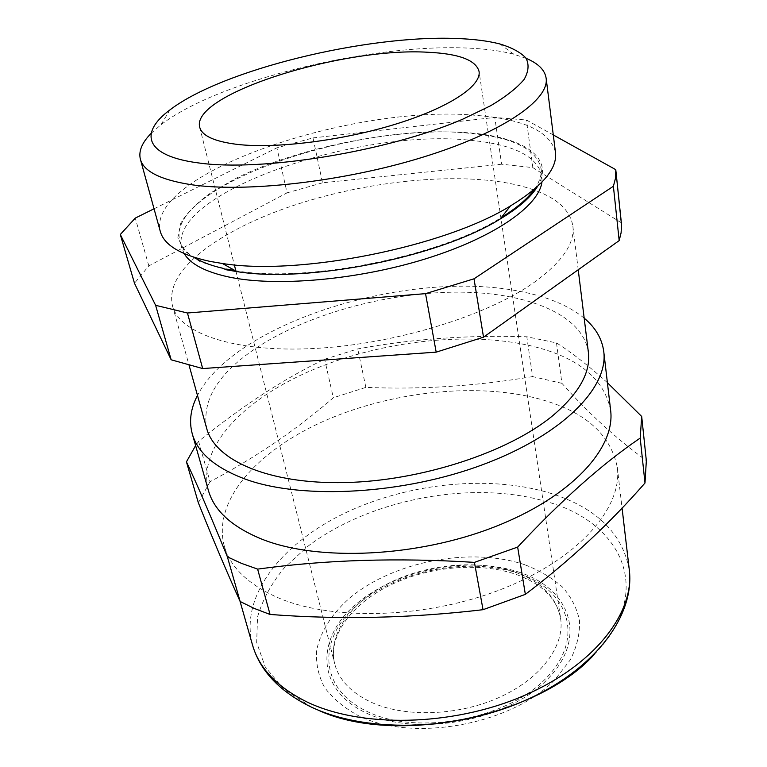 <?xml version="1.0" encoding="UTF-8"?>
<svg xmlns="http://www.w3.org/2000/svg" width="767" height="767" viewBox="0 0 767 767"><rect width="100%" height="100%" fill="white"/><g stroke="black" fill="none" stroke-linecap="round" stroke-linejoin="round"><path stroke-width="0.58" stroke-dasharray="3.83 2.88" d="M607.397 382.695C588.768 365.849 571.798 352.59 556.478 342.916L526.795 336.761C467.611 334.93 411.246 338.976 357.729 348.927L324.623 359.244C284.432 378.38 242.42 405.753 198.605 441.37L195.614 445.569M556.478 342.916L561.933 383.337C587.532 412.358 615.661 438.12 646.322 460.631M610.609 410.115C603.773 377.076 575.451 355.265 525.635 344.671C461.283 331.392 376.818 342.197 309.926 371.036C243.455 399.856 197.109 447.497 208.423 490.487M198.605 441.37L210.043 481.695C255.842 457.372 296.934 429.395 333.319 397.747L324.623 359.244M621.356 222.814L532.835 167.609L501.608 164.215L494.782 117.437L526.411 120.007L553.285 134.944M532.835 167.609L526.411 120.007M501.608 164.215L322.514 182.814L312.994 137.907L276.906 147.83L287.069 192.843L148.827 265.89L134.484 283.253M322.514 182.814L287.069 192.843M194.636 257.75C176.314 274.279 168.951 290.348 172.527 305.966C179.545 333.386 234.098 352.676 314.24 348.486C394.219 344.402 486.546 316.081 533.832 282.639C562.038 262.228 575.039 243.34 572.844 225.977C570.14 210.187 557.158 198.183 533.899 189.957M533.64 189.871C461.974 164.224 318.775 184.895 235.018 230.282C218.969 238.853 205.575 247.942 194.837 257.568M312.994 137.907L494.782 117.437M154.042 208.787L276.906 147.83M541.924 182.191L542.01 175.787C537.159 156.334 513.746 144.551 471.753 140.438C360.461 127.312 167.724 192.479 181.702 247.779L184.243 253.656M561.933 383.337L532.614 376.597L526.795 336.761M148.827 265.89L135.27 218.096M533.381 397.45C470.066 382.522 387.086 392.685 321.785 422.071C256.887 451.447 212.286 500.851 224.252 545.96C230.273 567.302 248.268 584.588 278.239 597.809C333.559 621.606 429.299 618.461 504.6 588.011C580.082 557.638 622.593 507.045 617.31 467.419C610.369 432.665 582.393 409.338 533.381 397.45M210.043 481.695L198.356 502.797M532.614 376.597C476.374 386.117 420.795 389.713 365.878 387.373L333.319 397.747M365.878 387.373L357.729 348.927M588.375 352.254C582.968 314.662 527.437 292.63 460.258 292.141C392.714 291.786 315.688 311.565 263.139 343.616C220.254 370.154 201.443 398.457 206.716 428.523M584.176 318.142C568.088 305.113 545.951 296.052 517.744 290.971C407.699 269.648 235.469 321.987 197.474 395.417M526.162 58.369L513.919 54.265C500.985 50.862 485.473 48.8 467.391 48.062C370.538 43.585 218.116 80.564 160.936 124.791L151.204 133.295M555.481 152.365C550.169 131.588 524.216 119.307 477.63 115.51C356.07 103.209 146.046 172.7 160.265 231.337M537.466 186.534C555.212 157.724 523.717 137.523 471.379 133.027C401.016 126.795 300.137 146.334 235.488 178.577L210.781 192.853C196.975 202.843 186.985 212.9 180.791 223.034L177.858 237.607L184.185 250.799L200.168 261.758L225.603 269.658M534.465 189.171C539.7 181.635 541.876 174.627 541.003 168.165C536.181 148.942 512.73 137.36 470.66 133.42C359.186 120.764 165.921 185.7 179.699 240.359C181.376 246.658 186.084 252.295 193.811 257.242M223.187 268.364L226.61 269.102M235.143 270.626C305.63 283.426 441.293 256.312 501.455 217.416M514.264 571.808C477.783 559.325 427.996 563.908 389.713 582.709C351.535 601.51 327.461 634.069 334.613 663.551C338.755 679.581 350.749 692.38 370.586 701.958C404.334 717.739 458.167 716.1 499.681 697.222C541.281 678.373 564.905 645.641 560.61 618.384C556.315 596.784 540.86 581.252 514.264 571.808M518.866 573.524C469.893 556.65 399.444 569.871 359.033 603.399C318.104 636.514 316.848 687.692 367.24 711.536C417.066 736.032 506.651 719.513 545.922 678.412C585.911 637.713 568.203 589.813 518.866 573.524M519.978 572.498C470.209 555.404 398.744 568.826 357.662 602.843C316.062 636.457 314.633 688.488 365.849 712.811C416.5 737.787 507.744 720.961 547.648 679.102C588.27 637.665 570.121 589.018 519.978 572.498M524.753 564.733C471.187 546.66 394.832 561.003 350.529 597.32C332.293 613.101 320.328 631.49 316.637 650.55C315.745 663.263 318.324 675.468 324.393 687.146C332.495 698.229 343.846 707.74 358.457 715.678C413.039 742.897 512.404 724.575 555.337 679.178L570.312 659.869C577.005 646.485 580.063 633.369 579.497 620.522C576.918 608.145 571.204 596.947 562.374 586.947C552 577.819 539.46 570.418 524.753 564.733M594.185 654.539C656.322 591.012 621.126 521.733 546.277 501.551C472.05 479.73 370.164 498.981 307.778 546.353L284.212 567.935C271.365 583.572 262.467 599.928 257.539 617.004L256.677 642.497L265.238 666.964L283.531 688.958L311.229 706.953L317.519 709.82M629.285 569.718C622.171 532.193 594.847 506.393 547.312 492.309C485.885 474.629 405.609 483.641 343.137 513.919C281.038 544.187 239.486 596.467 252.516 644.999M235.814 270.732L334.613 663.551C327.825 636.294 351.2 604.243 389.924 585.279C428.59 566.382 479.154 561.827 515.568 574.224C541.79 583.61 556.804 598.327 560.61 618.384L479.049 71.427M199.717 127.245L234.338 264.864M224.252 545.96L240.042 601.309M572.844 225.977L578.222 269.754M169.996 109.854L160.936 124.791M179.699 240.359L181.702 247.779M499.806 43.949L513.919 54.265M172.527 305.966L189.123 365.456M617.31 467.419L622.066 508.051M541.003 168.165L542.01 175.787"/><path stroke-width="1.15" d="M240.129 601.481L227.387 556.842C210.11 514.561 196.457 482.894 186.439 461.839L198.356 502.797C212.373 537.935 226.294 570.83 240.129 601.481L254.251 608.432L270.051 614.453C339.791 619.784 410.786 618.202 483.037 609.698L525.347 594.367C569.929 560.543 609.813 523.43 644.989 483.009L640.205 438.082L641.691 416.452L607.397 382.695M644.989 483.009L646.341 460.746L641.711 416.682M227.387 556.842L241.643 563.429L257.626 569.114C325.333 559.795 397.594 557.551 474.428 562.374L517.658 547.082C561.521 500.103 602.373 463.767 640.205 438.082M197.474 395.417C190.647 408.514 188.903 421.304 192.249 433.777L208.423 490.487C214.146 510.822 232.19 527.14 262.563 539.441C318.631 561.559 416.73 557.293 494.178 527.054C571.808 496.901 615.7 447.851 610.609 410.115L603.754 351.554C602.037 338.746 595.518 327.614 584.176 318.142M195.614 445.569L186.439 461.839M270.051 614.453L257.626 569.114M483.037 609.698L474.428 562.374M525.347 594.367L517.658 547.082M425.541 293.646L187.455 313.003L202.68 368.563L436.183 352.149L425.541 293.646L474.016 278.805L613.389 186.256L615.613 177.791L615.776 169.67L553.285 134.944M155.634 305.333L120.304 234.51L134.484 283.253L171.166 359.8L155.634 305.333L187.455 313.003M171.166 359.8L202.68 368.563M436.183 352.149L483.517 337.173L619.18 240.608L621.097 232.813L621.538 225.335L615.796 169.843M120.304 234.51L135.27 218.096L154.042 208.787M184.243 253.656C190.494 264.078 205.288 271.844 228.614 276.964C275.775 287.079 357.518 280.06 425.762 258.795C494.121 237.559 538.77 206.045 541.924 182.191M619.18 240.608L613.389 186.256M483.517 337.173L474.016 278.805M428.139 52.271C343.031 46.854 190.561 94.111 199.717 127.245C201.951 135.778 214.338 141.483 236.898 144.349C275.391 148.932 342.12 140.687 395.619 124.149C449.241 107.639 481.561 85.875 479.049 71.427C475.952 60.114 458.973 53.728 428.139 52.271M189.123 365.456L206.716 428.523C215.009 460.277 268.45 484.303 344.91 482.568C421.236 480.947 508.253 452.281 552.528 415.858C578.932 393.586 590.887 372.388 588.375 352.254L578.222 269.754M192.249 433.777C197.637 453.019 215.719 468.282 246.485 479.567C303.301 499.844 403.797 494.379 483.459 464.409C563.304 434.525 608.634 387.21 603.754 351.554M456.71 38.503C366.549 34.774 222.622 69.576 169.996 109.854C138.837 132.854 144.704 155.96 198.356 162.911C261.394 172.019 387.738 151.55 462.482 119.307L490.621 105.75C505.932 96.632 517.083 87.869 524.091 79.471C528.674 71.456 529.268 64.284 525.874 57.956C520.4 52.214 511.704 47.544 499.806 43.949C487.917 40.91 473.546 39.098 456.71 38.503M151.204 133.295C142.029 142.537 138.415 151.195 140.38 159.258C143.602 171.252 160.198 179.679 190.168 184.531C244.328 192.9 343.3 181.846 423 157.158C502.884 132.499 549.565 99.729 546.133 78.186C544.848 69.979 538.194 63.373 526.162 58.369M140.38 159.258L160.265 231.337C163.956 244.999 180.6 255.028 210.187 261.432L222.392 263.484C299.005 276.053 444.572 246.964 510.477 205.92C542.528 186.276 557.523 168.424 555.481 152.365L546.133 78.186M193.811 257.242C201.079 261.835 210.867 265.545 223.187 268.364M226.61 269.102L235.143 270.626M501.455 217.416C516.968 207.828 527.974 198.413 534.465 189.171M225.603 269.658L236.878 271.595C307.577 283.368 439.472 257.012 500.218 218.978C518.588 207.915 531.004 197.1 537.466 186.534M252.516 644.999C259.016 667.971 276.877 686.82 306.1 701.537C359.991 728.036 451.542 726.723 523.075 696.024C594.77 665.411 634.875 612.411 629.285 569.718C635.076 616.246 594.147 670.521 523.756 701.057C453.364 731.708 363.51 733.147 308.708 705.813C278.546 690.396 259.812 670.128 252.516 644.999L240.042 601.309M317.519 709.82C393.816 746.08 537.677 717.327 594.185 654.539M615.786 169.756L621.366 222.909M641.701 416.567L646.341 460.746M234.338 264.864L235.814 270.732M500.218 218.978L510.477 205.92M236.878 271.595L222.392 263.484M622.066 508.051L629.285 569.718"/></g></svg>
